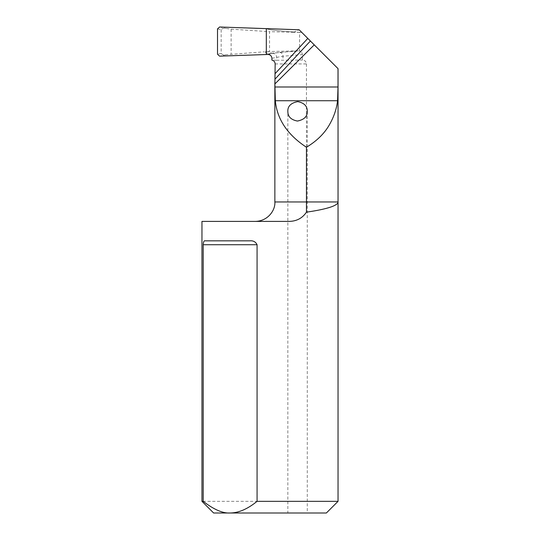 <?xml version="1.0" encoding="UTF-8"?>
<svg xmlns="http://www.w3.org/2000/svg" width="540" height="540" viewBox="0 0 540 540"><rect width="100%" height="100%" fill="white"/><g stroke="black" fill="none" stroke-linecap="round" stroke-linejoin="round"><path stroke-width="0.41" stroke-dasharray="2.7 2.03" d="M275.157 63.929L306.45 63.929C306.079 61.412 304.715 60.116 302.38 60.041L302.332 54.628C302.204 52.718 301.286 51.496 299.599 50.956L299.599 32.339L294.293 32.009L299.16 29.781L301.738 32.353L299.599 32.353M306.45 63.929L306.45 201.96L338.04 201.96C338.026 205.598 327.497 208.994 306.45 212.166L306.45 201.96L274.86 201.96M299.599 32.339L293.713 32.279L299.599 32.339L299.599 50.956L279.639 52.36L272.855 53.318C275.117 53.534 276.372 54.83 276.642 57.22L276.642 60.271L302.38 60.041M279.639 52.36C281.576 52.583 282.69 53.865 282.98 56.207L282.987 60.089M268.022 51.563L264.236 51.813L268.549 53.798L266.315 54.52L271.681 53.244L272.18 53.474L269.271 54.122L268.549 53.798L271.681 53.244L295.812 51.044L271.681 53.244L268.022 51.563L298.553 50.821M294.293 32.009C277.654 30.888 268.333 29.761 266.315 28.634C268.333 29.761 277.654 30.888 294.293 32.009M276.642 60.271L271.924 60.109M306.45 212.166C302.231 218.403 296.197 221.481 288.347 221.4L201.96 221.4M307.253 513L287.861 513L307.253 513M338.04 501.336L201.96 501.336M271.924 58.28L282.987 56.207L302.332 54.628M307.28 111.335L307.28 513L287.84 513L287.84 111.335M205.052 240.84L249.723 240.84M293.713 32.279L269.541 31.684L269.541 51.469M217.512 28.904L221.157 29.72C222.608 28.262 224.208 27.83 225.963 28.424L231.127 29.153L269.541 31.684M221.157 29.72L221.157 53.433C222.608 54.891 224.208 55.323 225.963 54.729L264.236 51.813M231.127 29.153L231.127 54M272.855 53.318L272.18 53.474M267.719 54.473L269.271 54.122M219.611 27L225.963 28.424M225.963 54.729L219.611 56.153M221.157 53.433L217.512 54.25"/><path stroke-width="0.81" d="M306.45 212.166L306.45 147.244C287.442 134.764 277.067 119.259 275.332 100.73L274.894 83.936L314.24 44.861L338.04 68.661L338.04 201.96C338.148 203.587 335.799 205.254 331 206.969C325.438 208.865 317.257 210.6 306.45 212.166C302.265 218.39 296.231 221.468 288.347 221.4L201.96 221.4L201.96 501.336L203.202 501.336L203.202 244.728C203.425 241.785 204.046 240.489 205.052 240.84L249.723 240.84C253.199 240.489 255.65 241.785 257.074 244.728L203.202 244.728M306.45 147.244C317.432 140.636 325.424 132.523 330.426 122.918C334.274 115.763 336.656 108.365 337.568 100.73L338.013 86.987L274.894 86.987M338.013 86.987L338.013 68.627L301.738 32.353M274.894 83.936L275.157 63.929C274.995 61.877 273.922 60.602 271.924 60.109L271.924 58.28C271.6 55.836 270.203 54.567 267.719 54.473L266.315 54.52L266.315 28.634L266.315 54.52L266.315 28.634L219.524 27M307.253 110.666C307.091 105.84 303.905 102.823 297.695 101.615C290.655 103.019 287.375 106.481 287.861 112.003C288.023 116.829 291.209 119.846 297.425 121.055C304.459 119.651 307.739 116.188 307.253 110.666L307.28 111.335M287.84 111.335L287.861 112.003M219.611 27L217.512 28.904L219.611 27L299.16 29.781L314.24 44.861M201.96 501.336L213.624 513L326.376 513L338.04 501.336L257.074 501.336L257.074 244.728M338.04 501.336L338.04 201.96L274.86 201.96C275.522 209.979 268.117 221.117 255.42 221.4M326.376 513L307.28 513M287.84 513L213.685 513M257.074 501.336C247.597 509.045 238.613 512.933 230.135 513C222.865 513.479 213.881 509.591 203.202 501.336M217.512 28.904L217.512 54.25L219.611 56.153L266.315 54.52L219.611 56.153L217.512 54.25L217.512 28.904M337.568 100.73L275.332 100.73M274.975 79.178L310.385 41M307.787 38.407L275.157 73.595M274.86 82.33L274.86 201.96"/></g></svg>
